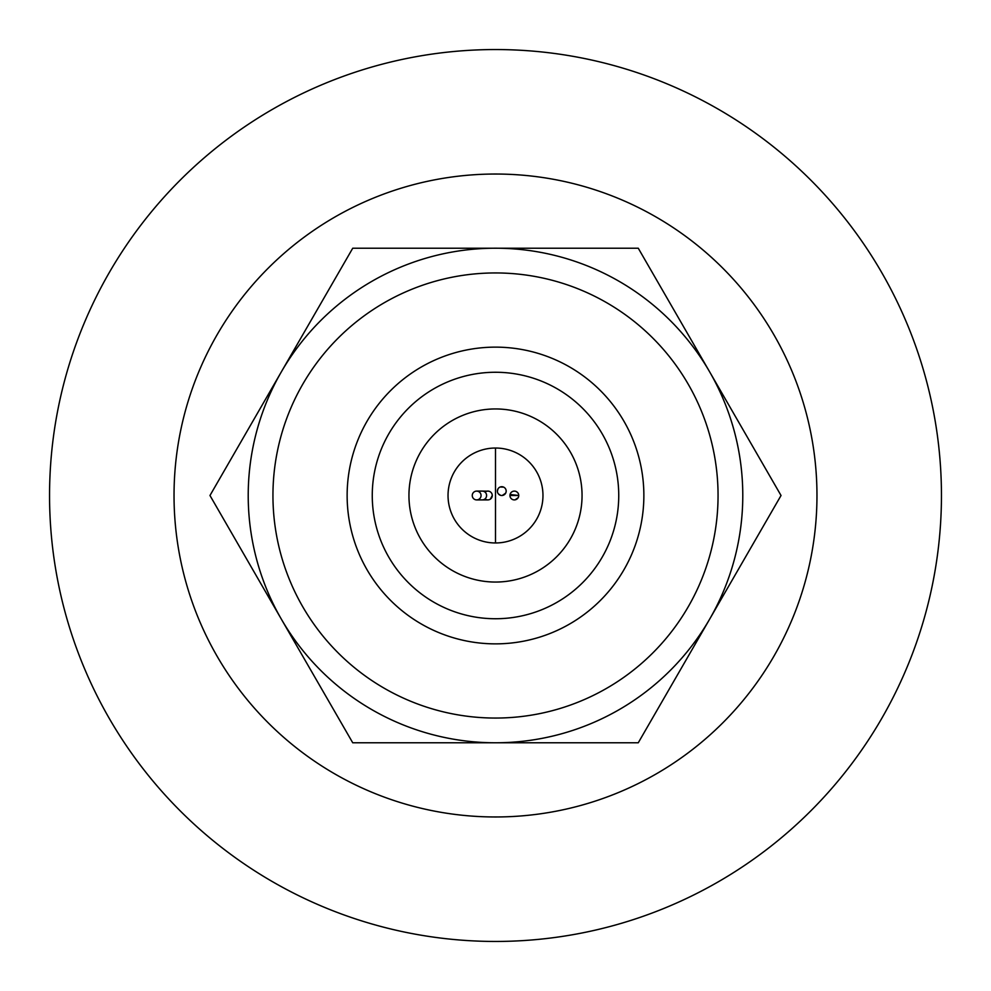 <?xml version="1.0" encoding="UTF-8"?>
<svg xmlns="http://www.w3.org/2000/svg" width="991" height="991" viewBox="0 0 991 991"><rect width="100%" height="100%" fill="white"/><g stroke="black" fill="none" stroke-linecap="round" stroke-linejoin="round"><path stroke-width="1.49" d="M281.345 371.86A247.279 247.279 0 0 0 495.5 742.779L638.266 742.779L709.655 619.14A247.279 247.279 0 0 1 495.5 742.779L352.734 742.779L281.345 619.14L209.968 495.5L281.345 371.86A247.279 247.279 0 0 1 709.655 371.86A247.279 247.279 0 0 1 709.655 619.14L781.032 495.5L638.266 248.221L352.734 248.221L281.345 371.86M495.5 272.946A222.554 222.554 0 0 1 718.054 495.5A222.554 222.554 0 0 1 495.5 718.054A222.554 222.554 0 0 0 718.054 495.5A222.554 222.554 0 0 0 495.5 272.946A222.554 222.554 0 0 0 272.946 495.5A222.554 222.554 0 0 0 495.5 718.054A222.554 222.554 0 0 1 272.946 495.5A222.554 222.554 0 0 1 495.5 272.946M174.032 495.5A321.468 321.468 0 0 0 495.5 816.968A321.468 321.468 0 0 0 816.968 495.5A321.468 321.468 0 0 0 495.5 174.032A321.468 321.468 0 0 0 174.032 495.5A321.468 321.468 0 0 0 495.5 816.968A321.468 321.468 0 0 0 816.968 495.5A321.468 321.468 0 0 0 495.5 174.032A321.468 321.468 0 0 0 174.032 495.5A321.468 321.468 0 0 0 495.5 816.968A321.468 321.468 0 0 0 816.968 495.5A321.468 321.468 0 0 0 495.5 174.032A321.468 321.468 0 0 0 174.032 495.5A321.468 321.468 0 0 0 495.5 816.968A321.468 321.468 0 0 0 816.968 495.5A321.468 321.468 0 0 0 495.5 174.032A321.468 321.468 0 0 0 174.032 495.5M941.45 495.5A445.95 445.95 0 0 0 495.5 49.55A445.95 445.95 0 0 0 49.55 495.5A445.95 445.95 0 0 0 495.5 941.45A445.95 445.95 0 0 0 941.45 495.5M643.865 495.5A148.365 148.365 0 0 1 495.5 643.865A148.365 148.365 0 0 1 347.135 495.5A148.365 148.365 0 0 1 495.5 347.135A148.365 148.365 0 0 1 643.865 495.5M618.743 495.5A123.243 123.243 0 0 0 495.5 372.257A123.243 123.243 0 0 0 372.257 495.5A123.243 123.243 0 0 0 495.5 618.743A123.243 123.243 0 0 0 618.743 495.5M582.051 495.5A86.551 86.551 0 0 1 495.5 582.051A86.551 86.551 0 0 1 408.949 495.5A86.551 86.551 0 0 1 495.5 408.949A86.551 86.551 0 0 1 582.051 495.5A86.551 86.551 0 0 1 495.5 582.051A86.551 86.551 0 0 1 408.949 495.5A86.551 86.551 0 0 1 495.5 408.949A86.551 86.551 0 0 1 582.051 495.5M495.5 542.969A47.469 47.469 0 0 0 542.969 495.5A47.469 47.469 0 0 0 495.5 448.031A47.469 47.469 0 0 0 448.031 495.5A47.469 47.469 0 0 0 495.5 542.969L495.5 448.031M510.068 494.497L518.739 495.5L509.944 495.5A4.398 4.398 0 0 1 514.341 491.102A4.398 4.398 0 0 1 518.739 495.5A4.398 4.398 0 0 1 514.341 499.898A4.398 4.398 0 0 1 509.944 495.5A4.398 4.398 0 0 1 514.341 491.102M500.158 487.015L503.676 487.138L501.582 486.705M500.542 486.891L500.207 487.002A4.398 4.398 0 0 1 501.78 486.705L501.78 486.705M498.027 488.811A4.398 4.398 0 0 1 498.064 488.761L497.383 491.102A4.398 4.398 0 0 1 501.78 486.705A4.398 4.398 0 0 1 506.178 491.102A4.398 4.398 0 0 1 501.78 495.5A4.398 4.398 0 0 1 497.755 489.343L497.383 491.003M485.057 498.869A4.398 4.398 0 0 0 492.279 495.5L490.372 499.13M492.267 495.896L492.279 495.475A4.398 4.398 0 0 0 485.057 492.131M481.056 495.5A4.398 4.398 0 0 1 476.659 499.898A4.398 4.398 0 0 1 472.261 495.5A4.398 4.398 0 0 1 476.659 491.102A4.398 4.398 0 0 1 481.056 495.5A4.398 4.398 0 0 1 476.659 499.898A4.398 4.398 0 0 1 472.261 495.5A4.398 4.398 0 0 1 476.659 491.102A4.398 4.398 0 0 1 481.056 495.5M492.23 494.843L492.007 493.976M489.74 491.511A4.398 4.398 0 0 1 491.685 493.295A4.398 4.398 0 0 0 489.74 491.511A4.398 4.398 0 0 1 491.697 493.307L491.561 493.084M487.882 499.898L482.27 499.898A4.398 4.323 90 0 0 486.593 495.5A4.398 4.323 90 0 0 482.27 491.102L487.077 491.177M515.085 499.836L518.144 497.705M517.698 492.663L516.522 491.685M506.116 491.796L505.707 493.072M505.645 493.196L502.276 495.475A4.398 4.398 0 0 0 506.178 491.102L506.178 491.102M500.443 495.289A4.398 4.398 0 0 0 500.566 495.327L498.386 493.902A4.398 4.398 0 0 0 500.393 495.277M497.383 491.102A4.398 4.398 0 0 0 498.213 493.667L498.114 493.53M482.27 499.898L476.659 499.898M482.27 491.102L476.659 491.102"/></g></svg>
